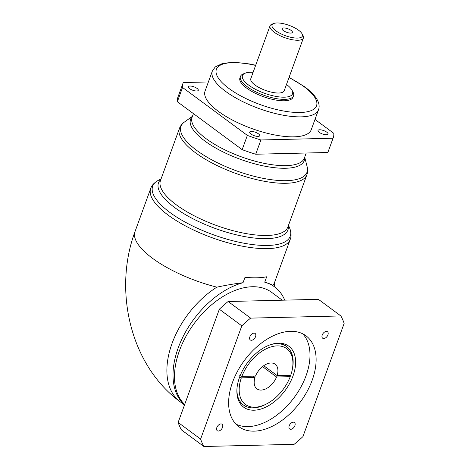 <?xml version="1.0" encoding="UTF-8"?>
<svg xmlns="http://www.w3.org/2000/svg" width="470" height="470" viewBox="0 0 470 470"><rect width="100%" height="100%" fill="white"/><g stroke="black" fill="none" stroke-linecap="round" stroke-linejoin="round"><path stroke-width="0.7" d="M293.339 422.172A4.036 2.491 126.5 0 0 289.555 425.015A4.036 2.491 126.5 0 0 289.637 428.981A4.036 2.491 126.5 0 0 290.742 429.304A4.036 2.491 126.5 0 0 294.526 426.46A4.036 2.491 126.5 0 0 294.437 422.495A4.036 2.491 126.5 0 0 293.339 422.172M220.976 423.916A4.036 2.491 126.5 0 0 217.193 426.76A4.036 2.491 126.5 0 0 217.281 430.731A4.036 2.491 126.5 0 0 218.38 431.049A4.036 2.491 126.5 0 0 222.163 428.205A4.036 2.491 126.5 0 0 222.081 424.24A4.036 2.491 126.5 0 0 220.976 423.916M254.017 333.148A4.036 2.491 126.5 0 0 250.234 335.985A4.036 2.491 126.5 0 0 250.316 339.957A4.036 2.491 126.5 0 0 251.421 340.28A4.036 2.491 126.5 0 0 255.198 337.437A4.036 2.491 126.5 0 0 255.116 333.465A4.036 2.491 126.5 0 0 254.017 333.148M326.374 331.397A4.036 2.491 126.5 0 0 322.59 334.24A4.036 2.491 126.5 0 0 322.679 338.212A4.036 2.491 126.5 0 0 323.777 338.529A4.036 2.491 126.5 0 0 327.561 335.686A4.036 2.491 126.5 0 0 327.478 331.72A4.036 2.491 126.5 0 0 326.374 331.397M241.862 376.417L255.516 376.088A15.334 9.459 126.5 0 1 270.978 362.993A15.334 9.459 126.5 0 1 275.162 364.209A15.334 9.459 126.5 0 1 277.089 375.565L290.742 375.236A34.709 21.409 126.5 0 0 292.352 369.191A34.709 21.409 126.5 0 0 277.206 345.873A34.709 21.409 126.5 0 0 241.862 376.417L239.706 375.689M270.315 344.751A36.319 22.407 -53.5 0 1 276.701 343.693A36.319 22.407 -53.5 0 1 286.618 346.584A36.319 22.407 -53.5 0 1 292.557 368.092L292.352 369.191M239.189 377.116L241.345 377.845L254.999 377.516L253.148 376.147M254.999 377.516A15.334 9.459 126.5 0 0 256.925 388.872A15.334 9.459 126.5 0 0 261.114 390.088A15.334 9.459 126.5 0 0 276.572 376.993L290.225 376.664L290.343 375.882L289.508 375.266M241.345 377.845A34.709 21.409 126.5 0 0 266.719 403.848L265.732 404.365A36.319 22.407 -53.5 0 1 253.342 407.878A36.319 22.407 -53.5 0 1 243.425 404.987A36.319 22.407 -53.5 0 1 236.898 389.936M278.446 343.171A37.935 23.4 126.5 0 0 242.902 369.89A37.935 23.4 126.5 0 0 243.695 407.196A37.935 23.4 126.5 0 0 254.047 410.21A37.935 23.4 126.5 0 0 289.596 383.497A37.935 23.4 126.5 0 0 288.803 346.19A37.935 23.4 126.5 0 0 278.446 343.171M290.548 331.303A56.5 34.856 126.5 0 0 237.603 371.089A56.5 34.856 126.5 0 0 238.784 426.654A56.5 34.856 126.5 0 0 254.205 431.149A56.5 34.856 126.5 0 0 307.151 391.357A56.5 34.856 126.5 0 0 305.97 335.797A56.5 34.856 126.5 0 0 290.548 331.303M235.922 424.116A56.5 34.856 126.5 0 0 248.078 426.613A56.5 34.856 126.5 0 0 299.519 389.489A56.5 34.856 126.5 0 0 302.704 333.8M282.27 300.201L271.707 292.387A71.029 43.816 126.5 0 0 252.314 286.735A71.029 43.816 126.5 0 0 187.054 334.429A71.029 43.816 126.5 0 0 184.681 404.459M250.933 134.009A5.329 1.815 20 0 0 256.197 136.224A5.329 1.815 20 0 0 259.693 135.742A5.329 1.815 20 0 0 258.441 133.827A5.329 1.815 20 0 0 253.177 131.612A5.329 1.815 20 0 0 249.682 132.099A5.329 1.815 20 0 0 250.933 134.009M319.277 132.358A5.329 1.815 20 0 0 324.541 134.573A5.329 1.815 20 0 0 328.031 134.091A5.329 1.815 20 0 0 326.779 132.176A5.329 1.815 20 0 0 321.515 129.961A5.329 1.815 20 0 0 318.02 130.448A5.329 1.815 20 0 0 319.277 132.358M189.533 88.607A5.329 1.815 20 0 0 194.797 90.822A5.329 1.815 20 0 0 198.293 90.334A5.329 1.815 20 0 0 197.042 88.425A5.329 1.815 20 0 0 191.778 86.21A5.329 1.815 20 0 0 188.282 86.692A5.329 1.815 20 0 0 189.533 88.607M283.363 30.609A5.487 1.868 20 0 0 288.786 32.894A5.487 1.868 20 0 0 292.387 32.395A5.487 1.868 20 0 0 291.095 30.421A5.487 1.868 20 0 0 285.672 28.141A5.487 1.868 20 0 0 282.071 28.641A5.487 1.868 20 0 0 283.363 30.609M253.124 72.292A26.637 9.065 20 0 0 245.293 73.144A26.637 9.065 20 0 0 248.742 85.17A26.637 9.065 20 0 0 279.362 96.926A26.637 9.065 20 0 0 291.958 90.123A26.637 9.065 20 0 0 286.5 84.441M291.958 90.123L292.922 91.879A28.253 9.617 -160 0 1 293.527 95.804A28.253 9.617 -160 0 1 274.997 98.371A28.253 9.617 -160 0 1 247.085 86.627A28.253 9.617 -160 0 1 240.434 76.481A28.253 9.617 -160 0 1 243.425 73.866L245.293 73.144M298.597 30.239A16.145 5.493 20 0 0 273.769 23.5A16.145 5.493 20 0 0 275.861 30.791A16.145 5.493 20 0 0 294.414 37.917A16.145 5.493 20 0 0 302.051 33.793A16.145 5.493 20 0 0 298.597 30.239M302.051 33.793L303.015 35.55A17.754 6.045 -160 0 1 303.397 38.017A17.754 6.045 -160 0 1 291.747 39.627A17.754 6.045 -160 0 1 274.204 32.242A17.754 6.045 -160 0 1 270.021 25.868A17.754 6.045 -160 0 1 271.901 24.223L273.769 23.5M212.334 71.099L205.067 91.068A56.5 19.229 20 0 0 218.362 111.355A56.5 19.229 20 0 0 274.186 134.849A56.5 19.229 20 0 0 311.252 129.714L318.519 109.745A56.5 19.229 -160 0 1 281.459 114.88A56.5 19.229 -160 0 1 225.629 91.386A56.5 19.229 -160 0 1 212.334 71.099L215.242 66.94L222.757 63.344L234.078 62.257L249.881 63.991L255.698 65.23M240.434 76.481L239.917 77.908A28.253 9.617 20 0 0 246.568 88.049A28.253 9.617 20 0 0 274.48 99.799A28.253 9.617 20 0 0 293.01 97.231L293.527 95.804M270.021 25.868L250.816 78.643A17.754 6.045 20 0 0 254.993 85.017A17.754 6.045 20 0 0 272.541 92.402A17.754 6.045 20 0 0 284.186 90.792L303.397 38.017M266.719 403.848A34.709 21.409 126.5 0 0 290.225 376.664M340.862 315.946L318.39 299.331L228.138 301.511A96.855 59.749 -53.5 0 0 219.343 309.237L178.136 422.448A96.855 59.749 -53.5 0 0 181.42 429.88L203.892 446.5L294.138 444.32A96.855 59.749 -53.5 0 0 302.938 436.595L344.146 323.384A96.855 59.749 -53.5 0 0 340.862 315.946L250.616 318.125L228.138 301.511M219.343 309.237L241.815 325.851L200.608 439.068L178.136 422.448M241.815 325.851A96.855 59.749 -53.5 0 1 250.616 318.125M203.892 446.5A96.855 59.749 -53.5 0 1 200.608 439.068M184.528 404.876A74.26 45.807 -53.5 0 1 182.201 338.423A74.26 45.807 -53.5 0 1 243.025 282.717L244.999 277.3A74.26 25.274 20 0 0 266.69 276.777L264.722 282.194A74.26 45.807 -53.5 0 1 274.662 286.935A74.26 45.807 -53.5 0 1 284.72 300.142M272.688 285.478A74.26 25.274 -160 0 0 274.568 282.417L290.272 239.277A74.26 25.274 -160 0 1 241.562 246.022A74.26 25.274 -160 0 1 168.189 215.143A74.26 25.274 -160 0 1 150.711 188.482L135.008 231.622A74.26 25.274 -160 0 0 152.486 258.283A74.26 25.274 -160 0 0 216.893 287.152C226.54 285.102 235.253 283.627 243.025 282.717M264.722 282.194L271.061 284.274L274.662 286.935M208.38 81.95L183.271 82.556A79.906 27.201 20 0 0 183.071 83.061A79.906 27.201 20 0 0 182.542 87.473L247.355 135.401A79.906 27.201 20 0 0 260.909 139.972L333.042 138.227A79.906 27.201 20 0 0 333.248 137.722A79.906 27.201 20 0 0 333.771 133.31L314.994 119.427M260.909 139.972L255.715 154.231L327.854 152.492L333.042 138.227M182.542 87.473L177.355 101.737L242.162 149.66L247.355 135.401M183.071 83.061L177.877 97.325A79.906 27.201 20 0 0 177.355 101.737M242.162 149.66A79.906 27.201 20 0 0 255.715 154.231M327.854 152.492A79.906 27.201 20 0 0 328.054 151.986L333.248 137.722M277.089 375.565L263.74 365.695M262.53 366.606L276.572 376.993M255.621 65.43A53.269 18.13 20 0 0 228.943 88.478A53.269 18.13 20 0 0 300.171 112.5A53.269 18.13 20 0 0 303.984 86.662A53.269 18.13 20 0 0 288.997 77.579M179.464 128.369L160.47 180.556A67.797 23.077 20 0 0 176.426 204.897A67.797 23.077 20 0 0 243.419 233.091A67.797 23.077 20 0 0 287.893 226.934L306.887 174.746A67.797 23.077 -160 0 1 262.413 180.909A67.797 23.077 -160 0 1 195.42 152.709A67.797 23.077 -160 0 1 179.464 128.369C180.451 125.796 182.09 123.704 184.381 122.094A67.063 22.824 20 0 0 196.76 150.429A67.063 22.824 20 0 0 269.804 179.493A67.063 22.824 20 0 0 307.151 166.78L304.695 157.156M304.619 157.38A60.466 20.58 -160 0 1 268.764 166.897A60.466 20.58 -160 0 1 204.808 140.988A60.466 20.58 -160 0 1 192.365 116.525M193.423 113.617L192.095 117.265A59.731 20.328 20 0 0 206.148 138.709A59.731 20.328 20 0 0 265.168 163.548A59.731 20.328 20 0 0 304.349 158.12L306.205 153.014M288.322 225.753A68.861 23.441 -160 0 1 248.131 237.191A68.861 23.441 -160 0 1 174.705 207.587A68.861 23.441 -160 0 1 160.899 179.376M150.711 188.482C151.587 185.544 154.048 182.871 158.096 180.462A73.197 24.916 20 0 0 169.911 212.452A73.197 24.916 20 0 0 251.691 244.459A73.197 24.916 20 0 0 289.767 228.385L288.51 225.224M216.893 287.152A74.26 45.807 126.5 0 0 170.827 347.036A74.26 45.807 126.5 0 0 180.227 401.815C130.366 365.448 113.088 290.542 135.008 231.622M286.618 346.584L282.411 343.47M289.068 77.374L304.865 86.921C319.594 97.995 320.088 105.638 318.519 109.745M161.093 178.847L158.096 180.462M192.442 116.302L184.381 122.094M290.272 239.277C291.482 236.463 291.318 232.832 289.767 228.385M306.887 174.746C307.779 172.138 307.868 169.482 307.151 166.78M274.568 282.417L274.245 286.63M184.493 404.97L180.227 401.815M243.425 404.987L239.224 401.879"/></g></svg>
